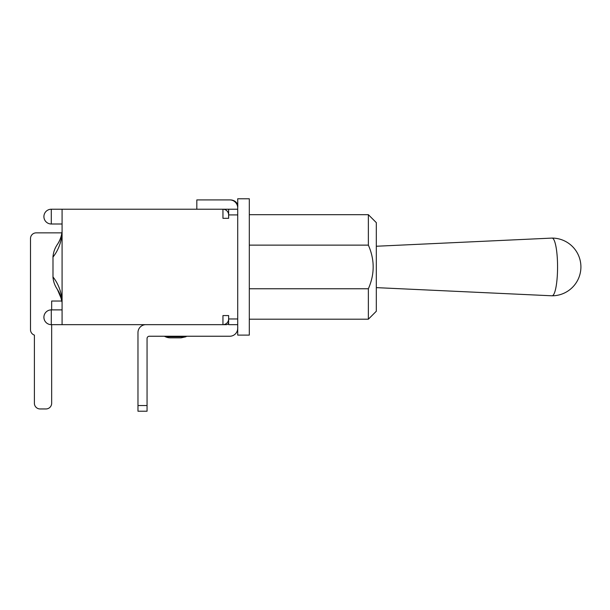 <?xml version="1.0" encoding="UTF-8"?>
<svg xmlns="http://www.w3.org/2000/svg" width="610" height="610" viewBox="0 0 610 610"><rect width="100%" height="100%" fill="white"/><g stroke="black" fill="none" stroke-linecap="round" stroke-linejoin="round"><path stroke-width="0.91" d="M51.659 324.657L51.659 403.271A5.681 5.681 0 0 1 45.979 408.952L40.077 408.952A5.681 5.681 0 0 1 34.396 403.271L34.396 335.103A5.681 5.681 0 0 1 30.5 329.713L30.5 238.54A5.681 5.681 0 0 1 36.181 232.86L61.9 232.86A29.539 29.539 0 0 1 57.401 244.427C54.747 248.293 53.276 252.51 52.994 257.077C57.904 250.855 60.939 243.298 62.083 234.415M52.994 256.124L52.994 276.803C53.207 281.164 54.671 285.381 57.401 289.46L61.595 299.335L62.075 302.308M52.994 276.955L52.994 277.763M57.401 289.46A29.539 29.539 0 0 1 61.9 301.027L51.659 301.027L51.659 309.888M61.679 237.145L60.71 241.453M61.793 233.477L62.083 231.495C61.442 236.497 59.879 240.805 57.401 244.435M61.595 299.335L62.083 302.385L60.245 294.965M59.597 293.433L59.216 292.617M62.083 299.479C60.924 290.604 57.881 283.078 52.956 276.909M61.656 296.62L62.075 299.403M219.539 199.912L229.779 199.912A7.953 7.953 0 0 1 237.717 207.865L237.717 335.103L249.307 335.103L249.307 198.776L237.717 198.776L237.786 206.965M229.764 199.912L230.443 199.912C233.76 200.049 236.184 201.582 237.717 204.533C236.192 201.59 233.767 200.049 230.443 199.912L196.816 199.912L196.816 209.23M228.628 322.385A2.272 2.272 0 0 1 226.356 324.657L222.947 324.657L222.947 315.568L228.628 315.568L228.628 324.657L237.717 324.657L237.717 328.287A7.953 7.053 180 0 1 237.786 327.379M149.328 336.24A2.272 2.272 0 0 0 147.056 338.512A2.272 2.272 0 0 1 149.328 336.24L229.764 336.24A7.953 7.953 0 0 0 237.717 328.287L237.603 329.644M237.717 324.657L237.717 318.977L228.628 318.977A5.681 5.681 0 0 1 222.947 324.657L62.083 324.657L62.083 209.23L228.628 209.23L228.628 218.319L222.947 218.319L222.947 209.23A5.681 5.681 0 0 1 228.628 214.911L237.717 214.911L237.717 209.23L228.628 209.23M237.717 318.977L237.717 214.911M229.764 336.24L219.539 336.24M170.259 337.833L181.117 337.833L170.259 337.833A11.361 11.361 0 0 1 165.455 336.766L164.326 336.24M145.92 324.657A7.953 7.953 0 0 0 137.974 332.602L137.974 411.224L147.056 411.224L147.056 338.512M237.717 329.08L237.717 335.103M376.317 287.63L552.004 295.797A28.853 5.505 -90 0 0 552.058 295.797A28.853 5.505 -90 0 0 557.563 266.944A28.853 5.505 -90 0 0 552.058 238.083A28.853 5.505 -90 0 0 552.004 238.091L376.317 246.249M368.364 245.129C374.769 259.669 374.769 274.21 368.364 288.759L368.364 319.198L376.317 311.245L376.317 222.635L368.364 214.682L368.364 245.129L249.307 245.129M249.307 288.759L368.364 288.759M187.049 336.24L181.117 337.833L185.92 336.766L165.455 336.766M147.056 405.543L137.974 405.543M51.293 324.657L51.293 309.888A7.381 7.381 0 0 0 43.905 317.269A7.381 7.381 0 0 0 51.293 324.657L62.083 324.657M51.293 224L51.293 209.23A7.381 7.381 0 0 0 43.905 216.611A7.381 7.381 0 0 0 51.293 224L62.083 224M60.245 294.912L60.382 295.309M62.083 302.385L61.831 300.608M235.3 202.154L235.834 202.726M62.083 309.888L51.293 309.888M62.083 209.23L51.293 209.23M552.058 295.797A28.853 28.853 0 0 0 580.911 266.944A28.853 28.853 0 0 0 552.058 238.083M249.307 319.198L368.364 319.198M249.307 214.682L368.364 214.682"/></g></svg>

